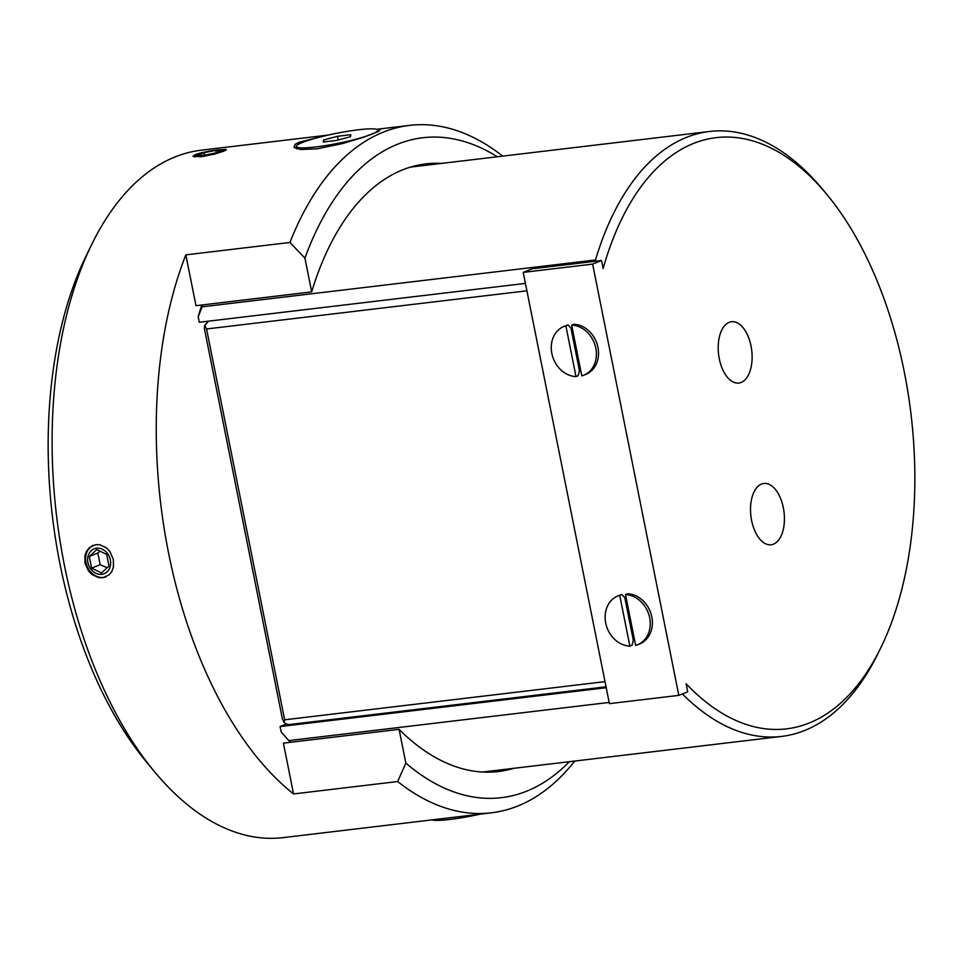 <?xml version="1.0" encoding="UTF-8"?>
<svg xmlns="http://www.w3.org/2000/svg" width="963" height="963" viewBox="0 0 963 963"><rect width="100%" height="100%" fill="white"/><g stroke="black" fill="none" stroke-linecap="round" stroke-linejoin="round"><path stroke-width="1.44" d="M216.543 150.084A13.41 1.625 168.7 0 1 222.429 149.939A13.41 1.625 168.7 0 1 217.385 152.672A13.41 1.625 168.7 0 1 202.76 155.621A13.41 1.625 168.7 0 1 196.729 155.079A13.41 1.625 168.7 0 1 216.543 150.084M197.884 155.127L204.048 152.648L215.808 150.372L221.406 150.577L215.243 153.057L203.482 155.332L197.884 155.127M216.266 152.648L215.808 150.372M204.541 155.127L204.048 152.648M96.529 548.224A13.41 11.171 68.1 0 1 110.348 559.936A13.41 11.171 68.1 0 1 101.753 574.333A13.41 11.171 68.1 0 1 87.934 562.609A13.41 11.171 68.1 0 1 96.529 548.224M106.002 576.861A17.033 14.18 68.1 0 1 103.523 577.427A17.033 14.18 68.1 0 1 86.538 564.691A17.033 14.18 68.1 0 1 93.327 545.275M91.629 568.146L89.294 556.47L96.806 549.608L106.652 554.411L108.988 566.075L101.476 572.949L91.629 568.146L100.164 564.715L107.158 567.749M100.056 551.185L97.829 553.039L100.164 564.715M97.829 553.039L89.294 556.47M350.412 136.77L336.617 140.429L323.255 142.018L323.688 139.96L337.483 136.301L350.845 134.712L350.412 136.77M337.483 136.301L338.218 139.996M323.688 139.96L324.086 141.922M358.392 129.776A41.541 5.044 168.7 0 1 377.785 130.222A41.541 5.044 168.7 0 1 338.037 143.306A41.541 5.044 168.7 0 1 296.315 146.496A41.541 5.044 168.7 0 1 316.731 137.902A41.541 5.044 168.7 0 1 358.392 129.776M634.641 640.347A22.149 18.441 68.1 0 1 633.317 640.311L632.005 645.258L629.874 646.113A26.302 21.908 68.1 0 1 605.956 624.144A26.302 21.908 68.1 0 1 617.873 595.977L620.016 595.122A26.302 21.908 68.1 0 1 621.34 594.64A26.302 21.908 68.1 0 1 621.857 594.484L624.806 597.71A22.149 18.441 68.1 0 1 626.058 597.373M625.517 594.653L627.647 593.798A26.302 21.908 68.1 0 1 651.554 615.766A26.302 21.908 68.1 0 1 639.637 643.934L637.506 644.789A26.302 21.908 68.1 0 1 635.652 645.427L625.517 594.653A26.302 21.908 68.1 0 1 649.423 616.621A26.302 21.908 68.1 0 1 637.506 644.789M624.806 597.71L633.317 640.311M629.874 646.113L619.727 595.351L621.857 594.484M617.873 595.977A26.302 21.908 68.1 0 1 619.727 595.351M525.425 283.399L199.293 322.256L198.209 316.827A1191.111 991.842 68.1 0 1 202.134 306.824L595.495 259.962L596.542 261.129L532.118 268.809L523.222 272.385L609.398 703.64L678.819 695.37L687.714 691.795L686.101 683.742A297.687 160.821 -96.8 0 0 880.844 647.678L878.063 653.359A304.609 164.565 83.2 0 1 781.571 736.418L482.523 772.037M606.221 687.702L280.089 726.559L286.721 723.887M284.217 722.804L284.651 719.806L206.564 328.973L204.77 325.241L204.337 328.239L282.424 719.06L284.217 722.804L288.491 724.645L606.04 686.824M198.209 316.827A297.687 160.821 -96.8 0 1 201.773 304.982M202.134 306.824A304.609 164.565 -96.8 0 1 202.724 304.874M290.501 742.28A304.609 164.565 -96.8 0 1 288.816 740.607A1191.111 991.842 68.1 0 1 281.172 731.988L280.089 726.559M609.158 702.436L288.816 740.607M682.37 693.938A304.609 164.565 83.2 0 0 781.571 736.418M678.819 695.37L592.642 264.115L601.538 260.54L603.139 268.581A297.687 160.821 -96.8 0 1 826.844 194.406L822.811 189.542A304.609 164.565 83.2 0 0 709.502 131.486A304.609 164.565 83.2 0 0 595.495 259.962M826.844 194.406A297.687 160.821 -96.8 0 1 880.844 647.678M761.48 484.064A30.876 16.684 -96.8 0 1 763.828 483.462A30.876 16.684 -96.8 0 1 784.038 512.147A30.876 16.684 -96.8 0 1 771.134 544.781A30.876 16.684 -96.8 0 1 751.224 518.311A30.876 16.684 -96.8 0 1 761.48 484.064M729.16 322.34A30.876 16.684 -96.8 0 1 731.507 321.738A30.876 16.684 -96.8 0 1 751.73 350.424A30.876 16.684 -96.8 0 1 738.814 383.057A30.876 16.684 -96.8 0 1 718.904 356.587A30.876 16.684 -96.8 0 1 729.16 322.34M601.538 260.54L596.542 261.129M592.642 264.115L523.222 272.385M304.934 258.132L311.675 291.897L195.983 305.68L185.835 254.87L289.959 242.459L304.934 258.132A332.295 179.515 -96.8 0 1 397.454 144.269A332.295 179.515 -96.8 0 1 497.293 156.764M569.362 761.697A332.295 179.515 -96.8 0 1 405.832 763.105L397.671 781.535L293.546 793.945A346.138 187.003 -96.8 0 1 185.835 254.87M293.546 793.945L283.399 743.135L399.091 729.352L405.832 763.105M91.654 244.578L86.116 255.929A332.295 179.515 83.2 0 0 146.388 761.902L154.453 771.64A346.138 187.003 -96.8 0 1 91.654 244.578A346.138 187.003 -96.8 0 1 174.941 156.981A346.138 187.003 -96.8 0 1 201.315 150.192L328.263 135.073M397.671 781.535A346.138 187.003 83.2 0 0 491.455 812.808L283.206 837.617A346.138 187.003 -96.8 0 1 154.453 771.64M491.455 812.808A346.138 187.003 83.2 0 0 574.742 761.059M502.674 156.126A346.138 187.003 83.2 0 0 409.564 125.383A346.138 187.003 83.2 0 0 383.19 132.172A346.138 187.003 83.2 0 0 289.959 242.459M377.255 129.62L380.241 129.764L378.676 131.377L363.063 137.384L342.852 143.499L317.176 148.796L300.733 149.53L293.944 147.411L295.208 144.294L299.312 142.163L321.329 136.71M223.873 151.155L213.991 154.236L201.207 156.752L192.973 156.307L195.417 154.549L200.701 152.912L210.428 150.914L225.799 149.337L226.365 149.734L223.873 151.155M113.369 559.575L113.429 566.99L111.84 571.408L109.12 574.863L102.897 577.74L98.756 577.631L91.954 574.49L88.476 570.951L84.913 562.97L84.937 555.531L86.634 551.053L89.487 547.55L95.819 544.637L99.923 544.769L106.556 547.971L109.902 551.558L113.369 559.575M311.675 291.897A305.993 165.311 -96.8 0 1 425.887 163.879A305.993 165.311 -96.8 0 1 441.644 163.397M513.712 768.33A305.993 165.311 -96.8 0 1 498.28 771.556A305.993 165.311 -96.8 0 1 399.091 729.352M206.564 328.973L526.905 290.814M204.77 325.241L208.453 321.161M605.005 681.635L284.651 719.806M431.954 819.898A41.541 5.044 -11.3 0 0 450.082 819.441A41.541 5.044 -11.3 0 0 480.212 814.144M580.785 370.803A22.149 18.441 68.1 0 1 579.461 370.779L578.149 375.714L576.006 376.581A26.302 21.908 68.1 0 1 552.1 354.601A26.302 21.908 68.1 0 1 564.017 326.445A26.302 21.908 68.1 0 1 565.871 325.807L568.001 324.952L570.951 328.178A22.149 18.441 68.1 0 1 572.191 327.841M564.017 326.445L566.148 325.578A26.302 21.908 68.1 0 1 567.472 325.109A26.302 21.908 68.1 0 1 568.001 324.952M576.006 376.581L565.871 325.807M571.649 325.121L581.796 375.883A26.302 21.908 68.1 0 0 583.65 375.257L585.781 374.402A26.302 21.908 68.1 0 0 597.698 346.235A26.302 21.908 68.1 0 0 573.792 324.266L571.649 325.121A26.302 21.908 68.1 0 1 595.567 347.089A26.302 21.908 68.1 0 1 583.65 375.257M570.951 328.178L579.461 370.779M196.729 155.079L194.49 156.993M222.429 149.939L224.861 150.734M296.315 146.496L296.785 148.88M377.785 130.222L378.074 131.678M709.502 131.486L410.455 167.105M409.564 125.383L376.521 129.319"/></g></svg>
